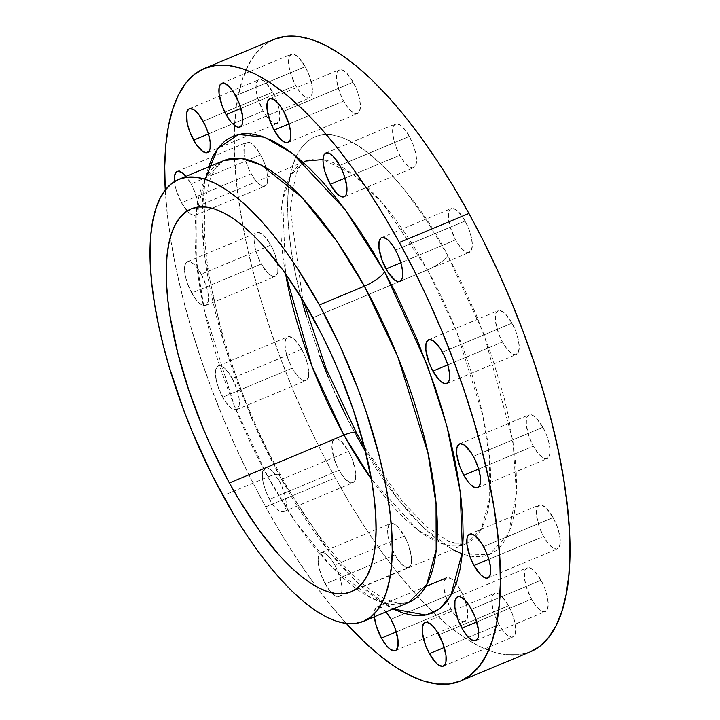 <?xml version="1.0" encoding="UTF-8"?>
<svg xmlns="http://www.w3.org/2000/svg" width="720" height="720" viewBox="0 0 720 720"><rect width="100%" height="100%" fill="white"/><g stroke="black" fill="none" stroke-linecap="round" stroke-linejoin="round"><path stroke-width="0.54" stroke-dasharray="3.6 2.7" d="M201.267 274.167A23.715 8.406 67.3 0 1 205.632 305.487A23.715 8.406 67.3 0 1 191.718 293.049L261.279 263.988A23.715 8.406 -112.7 0 0 275.193 276.426A23.715 8.406 -112.7 0 0 270.828 245.106L201.267 274.167L196.695 267.228L192.087 262.782L189.999 261.729L186.633 262.143L185.49 263.601L184.5 268.74L185.337 276.138L187.875 284.679L193.95 296.766L198.63 302.571L202.977 305.478L206.343 305.064L208.206 301.383L208.287 294.993L206.568 286.866L201.267 274.167L270.828 245.106L263.916 235.584L261.657 233.721L257.724 232.452L255.06 234.54L254.07 239.679L254.898 247.077L257.436 255.618L261.279 263.988L268.191 273.51L272.547 276.426L275.904 276.003L277.767 272.322L277.848 265.932L274.671 253.476L270.828 245.106A23.715 8.406 -112.7 0 0 256.914 232.668A23.715 8.406 -112.7 0 0 261.279 263.988L191.718 293.049A23.715 8.406 67.3 0 1 187.353 261.729A23.715 8.406 67.3 0 1 201.267 274.167M232.164 378.306A23.715 8.406 67.3 0 1 236.529 409.626A23.715 8.406 67.3 0 1 222.615 397.188L292.176 368.127A23.715 8.406 -112.7 0 0 306.09 380.565A23.715 8.406 -112.7 0 0 301.725 349.245L232.164 378.306L225.252 368.784L220.896 365.868L217.539 366.282L215.676 369.972L216.234 380.277L218.772 388.818L224.856 400.905L229.527 406.71L233.883 409.617L237.24 409.203L239.103 405.522L239.184 399.132L237.465 391.005L232.164 378.306L301.725 349.245L294.813 339.723L292.554 337.86L288.621 336.591L285.957 338.679L284.967 343.818L285.804 351.216L288.333 359.757L292.176 368.127L299.088 377.649L303.444 380.565L306.801 380.142L308.664 376.461L308.106 366.147L305.568 357.615L301.725 349.245A23.715 8.406 -112.7 0 0 287.811 336.807A23.715 8.406 -112.7 0 0 292.176 368.127L222.615 397.188A23.715 8.406 67.3 0 1 218.25 365.868A23.715 8.406 67.3 0 1 232.164 378.306M279.063 480.456A23.715 8.406 67.3 0 1 283.437 511.776A23.715 8.406 67.3 0 1 269.523 499.338L339.084 470.277A23.715 8.406 -112.7 0 0 352.998 482.715A23.715 8.406 -112.7 0 0 348.633 451.395L279.063 480.456L272.151 470.934L267.804 468.018L264.438 468.441L262.575 472.122L262.305 475.029L263.142 482.427L265.671 490.968L271.755 503.064L276.435 508.86L280.782 511.776L284.148 511.353L286.011 507.672L286.092 501.282L284.373 493.155L279.063 480.456L348.633 451.395L341.712 441.873L337.365 438.957L335.52 438.741L332.856 440.838L331.866 445.968L333.774 457.578L337.032 466.2L341.316 474.003L345.996 479.799L350.343 482.715L353.709 482.301L355.572 478.611L355.653 472.221L352.476 459.765L348.633 451.395A23.715 8.406 -112.7 0 0 334.719 438.957A23.715 8.406 -112.7 0 0 339.084 470.277L269.523 499.338A23.715 8.406 67.3 0 1 265.149 468.018A23.715 8.406 67.3 0 1 279.063 480.456M334.836 565.074A23.715 8.406 67.3 0 1 339.21 596.394A23.715 8.406 67.3 0 1 325.287 583.956L394.857 554.895A23.715 8.406 -112.7 0 0 408.771 567.333A23.715 8.406 -112.7 0 0 404.397 536.013L334.836 565.074L330.264 558.135L325.665 553.689L323.577 552.636L320.211 553.05L319.068 554.508L318.078 559.647L318.915 567.045L321.444 575.586L327.528 587.673L332.208 593.478L336.555 596.394L339.921 595.971L341.784 592.29L341.856 585.9L340.146 577.773L334.836 565.074L404.397 536.013L397.485 526.491L395.226 524.628L391.293 523.359L388.629 525.447L387.639 530.586L388.476 537.984L391.005 546.525L397.089 558.612L401.769 564.417L406.116 567.333L409.482 566.91L411.345 563.229L411.426 556.839L408.249 544.383L404.397 536.013A23.715 8.406 -112.7 0 0 390.483 523.575A23.715 8.406 -112.7 0 0 394.857 554.895L325.287 583.956A23.715 8.406 67.3 0 1 320.922 552.636A23.715 8.406 67.3 0 1 334.836 565.074M460.548 590.202L390.987 619.263L460.548 590.202L453.636 580.68L451.377 578.826L447.444 577.557L445.923 578.187L444.06 581.868L443.979 588.267L447.156 600.714L450.999 609.093A23.715 8.406 -112.7 0 0 464.913 621.531A23.715 8.406 -112.7 0 0 460.548 590.202A23.715 8.406 -112.7 0 0 456.237 583.596A23.715 8.406 -112.7 0 0 446.634 577.764A23.715 8.406 -112.7 0 0 450.999 609.093L455.571 616.023L460.179 620.469L464.103 621.738L466.767 619.65L467.757 614.511L466.929 607.113L464.391 598.581L460.548 590.202M396.288 631.944L450.999 609.093L396.288 631.944M508.527 605.727L438.957 634.788L508.527 605.727L501.606 596.205L499.347 594.351L495.414 593.082L493.893 593.712L492.03 597.393L491.958 603.783L493.668 611.91L498.978 624.618A23.715 8.406 -112.7 0 0 512.892 637.056A23.715 8.406 -112.7 0 0 508.527 605.727A23.715 8.406 -112.7 0 0 494.613 593.289A23.715 8.406 -112.7 0 0 498.978 624.618L503.55 631.548L508.149 635.994L512.082 637.263L514.746 635.175L515.736 630.036L514.899 622.638L512.37 614.106L508.527 605.727M444.258 647.469L498.978 624.618L444.258 647.469M541.026 580.221L471.456 609.282L541.026 580.221L534.105 570.699L529.758 567.783L527.913 567.567L525.249 569.664L524.529 571.887L524.457 578.277L526.167 586.404L531.477 599.103A23.715 8.406 -112.7 0 0 545.391 611.541A23.715 8.406 -112.7 0 0 541.026 580.221A23.715 8.406 -112.7 0 0 527.112 567.783A23.715 8.406 -112.7 0 0 531.477 599.103L536.049 606.042L540.648 610.479L544.581 611.757L547.245 609.669L548.235 604.53L547.398 597.132L544.869 588.591L541.026 580.221M476.757 621.963L531.477 599.103L476.757 621.963M553.095 517.563L483.534 546.624L553.095 517.563L546.183 508.041L541.836 505.125L539.991 504.909L537.327 506.997L536.607 509.229L536.526 515.619L539.703 528.075L543.546 536.445A23.715 8.406 -112.7 0 0 557.46 548.883A23.715 8.406 -112.7 0 0 553.095 517.563A23.715 8.406 -112.7 0 0 539.181 505.125A23.715 8.406 -112.7 0 0 543.546 536.445L548.118 543.384L552.726 547.821L556.659 549.099L559.323 547.002L560.313 541.872L559.476 534.474L556.938 525.933L553.095 517.563M488.835 559.305L543.546 536.445L488.835 559.305M542.907 427.293L473.346 456.354L542.907 427.293L535.995 417.771L533.736 415.908L529.803 414.639L527.139 416.727L526.419 418.959L526.338 425.349L529.515 437.805L533.367 446.175A23.715 8.406 -112.7 0 0 547.281 458.613A23.715 8.406 -112.7 0 0 542.907 427.293A23.715 8.406 -112.7 0 0 528.993 414.855A23.715 8.406 -112.7 0 0 533.367 446.175L537.93 453.114L542.538 457.551L546.471 458.829L549.135 456.732L550.125 451.602L549.288 444.195L546.759 435.663L542.907 427.293M478.647 469.035L533.367 446.175L478.647 469.035M512.01 323.154L442.449 352.215L512.01 323.154L505.098 313.632L502.839 311.769L498.906 310.5L496.242 312.588L495.522 314.82L495.441 321.21L498.618 333.666L502.461 342.036A23.715 8.406 -112.7 0 0 516.375 354.474A23.715 8.406 -112.7 0 0 512.01 323.154A23.715 8.406 -112.7 0 0 498.096 310.716A23.715 8.406 -112.7 0 0 502.461 342.036L507.033 348.975L511.641 353.412L515.574 354.69L518.238 352.593L519.228 347.463L518.391 340.056L515.853 331.524L512.01 323.154M447.75 364.896L502.461 342.036L447.75 364.896M465.111 220.995L395.541 250.056L465.111 220.995L458.19 211.473L455.931 209.619L451.998 208.35L450.477 208.98L448.614 212.661L448.542 219.051L450.252 227.178L455.562 239.886A23.715 8.406 -112.7 0 0 469.476 252.324A23.715 8.406 -112.7 0 0 465.111 220.995A23.715 8.406 -112.7 0 0 451.197 208.557A23.715 8.406 -112.7 0 0 455.562 239.886L460.134 246.816L464.733 251.262L468.666 252.531L471.33 250.443L472.32 245.304L471.483 237.906L468.954 229.374L465.111 220.995M400.842 262.737L455.562 239.886L400.842 262.737M409.338 136.386L339.777 165.447L409.338 136.386L402.426 126.864L400.158 125.001L396.234 123.732L393.57 125.82L392.85 128.052L392.769 134.442L395.946 146.898L399.789 155.268A23.715 8.406 -112.7 0 0 413.703 167.706A23.715 8.406 -112.7 0 0 409.338 136.386A23.715 8.406 -112.7 0 0 395.424 123.948A23.715 8.406 -112.7 0 0 399.789 155.268L404.361 162.207L408.96 166.644L412.893 167.922L415.557 165.825L416.547 160.695L415.71 153.288L413.181 144.756L409.338 136.386M345.069 178.128L399.789 155.268L345.069 178.128M353.187 82.188L283.626 111.249L353.187 82.188L346.275 72.666L341.928 69.75L340.083 69.534L337.419 71.631L336.699 73.854L336.618 80.244L339.795 92.7L343.638 101.07A23.715 8.406 -112.7 0 0 357.552 113.508A23.715 8.406 -112.7 0 0 353.187 82.188A23.715 8.406 -112.7 0 0 339.273 69.75A23.715 8.406 -112.7 0 0 343.638 101.07L348.21 108.009L352.818 112.446L356.751 113.724L359.415 111.636L360.405 106.497L359.568 99.099L357.03 90.558L353.187 82.188M288.927 123.93L343.638 101.07L288.927 123.93M305.217 66.663L235.647 95.724L305.217 66.663L298.296 57.141L293.949 54.225L292.104 54.009L289.44 56.106L288.72 58.329L288.648 64.719L290.358 72.846L295.668 85.545A23.715 8.406 -112.7 0 0 309.582 97.983A23.715 8.406 -112.7 0 0 305.217 66.663A23.715 8.406 -112.7 0 0 291.303 54.225A23.715 8.406 -112.7 0 0 295.668 85.545L300.24 92.484L304.839 96.921L308.772 98.199L311.436 96.111L312.426 90.972L311.589 83.574L309.06 75.033L305.217 66.663M240.948 108.405L295.668 85.545L240.948 108.405M191.079 183.888A23.715 8.406 67.3 0 1 195.444 215.217A23.715 8.406 67.3 0 1 181.53 202.779L251.091 173.718A23.715 8.406 -112.7 0 0 265.005 186.156A23.715 8.406 -112.7 0 0 260.64 154.827L191.079 183.888L186.012 176.355A23.715 8.406 67.3 0 1 191.079 183.888L260.64 154.827L253.728 145.314L251.469 143.451L247.536 142.182L244.872 144.27L244.152 146.502L244.071 152.892L245.79 161.01L249.039 169.632L253.332 177.435L258.003 183.24L262.359 186.147L265.716 185.733L267.579 182.052L267.021 171.738L264.483 163.206L260.64 154.827A23.715 8.406 -112.7 0 0 246.726 142.398A23.715 8.406 -112.7 0 0 251.091 173.718L181.53 202.779L188.442 212.301L190.701 214.155L194.634 215.424L196.155 214.794L198.018 211.113L198.099 204.723L194.922 192.267L191.079 183.888M272.718 92.169L203.148 121.23L272.718 92.169L265.797 82.647L263.538 80.793L259.605 79.524L258.084 80.154L256.221 83.835L256.149 90.225L257.859 98.352L263.169 111.06A23.715 8.406 -112.7 0 0 277.083 123.498A23.715 8.406 -112.7 0 0 272.718 92.169A23.715 8.406 -112.7 0 0 258.804 79.731A23.715 8.406 -112.7 0 0 263.169 111.06L267.741 117.99L272.34 122.436L276.273 123.705L278.937 121.617L279.927 116.478L279.09 109.08L276.561 100.548L272.718 92.169M208.449 133.911L263.169 111.06L208.449 133.911M208.422 166.986L204.822 180.945L202.734 195.939L201.888 212.661L202.302 230.94L203.967 250.605L206.874 271.458L210.987 293.31L216.27 315.945L222.678 339.147L230.139 362.691L238.59 386.352L258.12 433.107L269.001 455.76L280.503 477.621A18.972 5.139 151.2 0 0 280.71 475.254A18.972 5.139 151.2 0 0 267.948 476.91L295.407 521.712L330.534 565.767L370.809 597.888L390.654 604.566L408.483 602.523A239.499 84.897 -112.7 0 1 267.948 476.91L222.939 495.711L267.948 476.91A18.972 5.139 -28.8 0 1 280.71 475.254A18.972 5.139 -28.8 0 1 280.503 477.621L292.5 498.492L304.884 518.175L317.529 536.481L330.327 553.221L343.143 568.242L355.86 581.4L368.352 592.569L380.493 601.641L393.066 608.967L359.757 585.081L328.788 551.295L280.503 477.621L252 419.409L223.983 343.485L204.705 256.68L201.87 215.073L205.164 179.244M346.428 416.655L356.508 435.816C337.644 403.812 319.68 359.604 302.616 303.165C287.055 248.31 281.187 184.473 297.081 154.62C332.253 90.477 418.797 195.966 447.687 255.465A18.972 5.139 -28.8 0 1 427.5 269.856L382.338 202.941L353.133 174.528L323.028 159.543A207.486 73.548 -112.7 0 0 305.748 161.028L291.096 174.555L282.672 199.971L285.561 273.771A207.486 73.548 -112.7 0 1 305.748 161.028L299.907 166.203L295.623 174.681L290.268 208.548L302.265 296.388L303.588 301.455M223.848 160.551A239.499 84.897 -112.7 0 0 267.948 476.91L234.378 405.846L204.453 310.338L196.29 259.263L196.164 213.165L205.551 178.65L223.848 160.551C222.174 161.685 217.359 161.532 210.384 178.857C206.784 188.883 204.813 202.464 204.489 219.6C202.851 284.787 234.468 392.391 280.755 475.317C312.66 534.807 355.95 585.72 386.271 599.364C403.074 606.339 406.44 602.973 408.483 602.523M351.135 591.795L465.705 543.924L442.917 544.023L417.654 529.902L371.322 479.043A207.486 73.548 -112.7 0 0 465.705 543.924A207.486 73.548 -112.7 0 0 466.848 543.42A207.486 73.548 -112.7 0 0 427.5 269.856L399.807 281.421L427.5 269.856A207.486 73.548 -112.7 0 0 323.028 159.543M399.798 281.421L312.921 317.718L399.798 281.421M274.122 39.312A331.983 117.675 -112.7 0 0 335.259 477.837L265.698 506.898A331.983 117.675 67.3 0 1 165.258 190.062M165.258 190.053L167.4 215.307L171.135 242.1L176.418 270.162L183.204 299.241L191.439 329.04L201.024 359.28L211.878 389.673L223.893 419.913L236.952 449.721L250.929 478.809L265.698 506.898L281.115 533.709L297.018 558.981L313.263 582.489L329.697 603.99L346.311 623.457A331.983 117.675 67.3 0 1 265.698 506.898L335.259 477.837A331.983 117.675 -112.7 0 0 530.064 651.96L518.751 654.939M506.358 654.921L492.966 651.915L478.701 645.966L463.698 637.128L448.092 625.473L432.054 611.127L415.728 594.225L399.267 574.929L382.833 553.428L366.579 529.92L350.676 504.648L335.259 477.837L320.499 449.748L306.513 420.66L293.454 390.852L281.439 360.612L270.585 330.219L261 299.979L252.774 270.18L245.979 241.101L240.696 213.039L236.961 186.246L234.819 160.992L234.288 137.511L235.377 116.046L238.068 96.777L242.343 79.92L248.148 65.61L255.438 54L264.141 45.198L274.176 39.294M365.499 451.557L377.865 471.348L388.953 487.377L400.167 502.047L411.39 515.214L422.532 526.743L433.476 536.526L444.114 544.473L454.347 550.503L464.085 554.562L473.22 556.614L481.671 556.623L489.357 554.607L496.197 550.584L502.137 544.581L507.105 536.661L511.074 526.896L513.981 515.394L515.817 502.254L516.564 487.611L516.195 471.591L514.737 454.365L508.59 416.943L503.955 397.116L491.805 356.157L476.208 314.793L457.758 274.617L447.687 255.465L426.321 219.933L404.028 189.225L392.796 176.067L381.654 164.538L370.719 154.746L360.072 146.808L349.839 140.769L340.11 136.71L330.975 134.667L322.524 134.649L314.838 136.665L307.989 140.697L302.058 146.7L297.081 154.62L293.121 164.376L290.205 175.878L288.369 189.018L287.631 203.67L287.991 219.681L289.449 236.907L291.996 255.186L295.605 274.329L301.023 297.234M305.847 314.496L319.788 355.851M327.987 376.479L336.897 396.819M386.415 612.333L381.816 607.887L377.883 606.618L376.362 607.248L374.499 610.929L374.418 617.319M174.474 181.602L176.229 190.071L181.53 202.779A23.715 8.406 67.3 0 1 174.474 181.602M364.293 446.76L402.714 502.02L427.464 527.301L448.632 541.422L462.303 544.707L465.705 543.924L481.554 528.246L489.69 498.339L489.582 458.406L482.508 414.162L456.579 331.416L427.5 269.856A18.972 5.139 151.2 0 0 447.687 255.465L484.02 334.422L512.973 441.009L516.402 493.497L508.419 533.889L489.213 554.67L462.285 553.95M452.403 549.486L423.945 528.093L397.629 498.87L356.508 435.816A18.972 5.139 151.2 0 0 356.724 433.44M374.364 616.779A23.715 8.406 67.3 0 1 377.073 606.825A23.715 8.406 67.3 0 1 386.055 611.892M205.632 305.487L275.193 276.426M236.529 409.626L306.09 380.565M283.437 511.776L352.998 482.715M339.21 596.394L408.771 567.333M395.388 650.574L464.913 621.531M443.331 666.117L512.892 637.056M475.83 640.602L545.391 611.541M487.899 577.944L557.46 548.883M477.711 487.674L547.281 458.613M446.814 383.535L516.375 354.474M399.915 281.385L469.476 252.324M344.142 196.767L413.703 167.706M287.991 142.569L357.552 113.508M240.057 127.026L309.582 97.983M195.444 215.217L265.005 186.156M207.522 152.559L277.083 123.498M191.169 208.89L305.748 161.028M189.234 108.792L258.804 79.731M177.165 171.45L246.726 142.398M221.733 83.286L291.303 54.225M269.712 98.811L339.273 69.75M325.863 153.009L395.424 123.948M381.627 237.618L451.197 208.557M428.535 339.777L498.096 310.716M459.432 443.916L528.993 414.855M469.62 534.186L539.181 505.125M457.542 596.844L527.112 567.783M425.043 622.35L494.613 593.289M377.073 606.825L425.601 586.557M320.922 552.636L390.483 523.575M265.149 468.018L334.719 438.957M218.25 365.868L287.811 336.807M187.353 261.729L256.914 232.668"/><path stroke-width="1.08" d="M390.987 619.263A23.715 8.406 67.3 0 1 395.352 650.592A23.715 8.406 67.3 0 1 381.438 638.154L396.288 631.944L381.438 638.154L386.01 645.084L390.609 649.53L394.542 650.799L396.063 650.169L397.926 646.479L398.007 640.089L394.83 627.642L390.987 619.263L386.055 611.892A23.715 8.406 67.3 0 1 390.987 619.263M438.957 634.788A23.715 8.406 67.3 0 1 443.331 666.117A23.715 8.406 67.3 0 1 429.417 653.679L444.258 647.469L429.417 653.679L436.329 663.192L438.588 665.055L442.521 666.324L445.185 664.236L445.905 662.004L445.986 655.614L442.809 643.167L436.725 631.071L432.045 625.266L429.786 623.412L425.853 622.143L424.332 622.773L422.469 626.454L422.388 632.844L425.565 645.3L429.417 653.679A23.715 8.406 67.3 0 1 425.043 622.35A23.715 8.406 67.3 0 1 438.957 634.788M471.456 609.282A23.715 8.406 67.3 0 1 475.83 640.602A23.715 8.406 67.3 0 1 461.916 628.164L476.757 621.963L461.916 628.164L466.488 635.103L468.828 637.686L473.175 640.602L475.02 640.818L477.684 638.721L478.404 636.498L478.485 630.108L475.308 617.652L469.224 605.556L464.544 599.76L460.197 596.844L458.352 596.628L455.688 598.725L454.968 600.948L454.887 607.338L458.064 619.794L461.916 628.164A23.715 8.406 67.3 0 1 457.542 596.844A23.715 8.406 67.3 0 1 471.456 609.282M483.534 546.624A23.715 8.406 67.3 0 1 487.899 577.944A23.715 8.406 67.3 0 1 473.985 565.506L488.835 559.305L485.586 550.701L481.302 542.898L474.363 535.239L470.43 533.97L467.766 536.058L467.046 538.29L466.965 544.68L470.142 557.136L473.985 565.506L480.897 575.028L485.253 577.944L487.089 578.16L488.619 577.521L490.473 573.84L490.554 567.45L488.835 559.323L473.985 565.506A23.715 8.406 67.3 0 1 469.62 534.186A23.715 8.406 67.3 0 1 483.534 546.624M473.346 456.354A23.715 8.406 67.3 0 1 477.711 487.674A23.715 8.406 67.3 0 1 463.797 475.236L478.647 469.035L475.398 460.431L471.114 452.628L464.175 444.969L460.242 443.7L457.578 445.788L456.858 448.02L456.777 454.41L459.954 466.866L463.797 475.236L468.369 482.175L470.718 484.758L475.065 487.674L476.91 487.89L479.574 485.793L480.564 480.663L480.366 477.18L478.656 469.053L463.797 475.236A23.715 8.406 67.3 0 1 459.432 443.916A23.715 8.406 67.3 0 1 473.346 456.354M442.449 352.215A23.715 8.406 67.3 0 1 446.814 383.535A23.715 8.406 67.3 0 1 432.9 371.097L447.75 364.896L444.501 356.292L440.217 348.489L433.278 340.83L429.345 339.561L426.681 341.649L425.961 343.881L425.88 350.271L429.057 362.727L432.9 371.097L439.812 380.619L444.168 383.535L447.534 383.112L448.668 381.654L449.397 379.431L449.469 373.041L447.759 364.914L432.9 371.097A23.715 8.406 67.3 0 1 428.535 339.777A23.715 8.406 67.3 0 1 442.449 352.215M395.541 250.056A23.715 8.406 67.3 0 1 399.915 281.385A23.715 8.406 67.3 0 1 386.001 268.947L400.842 262.737L397.602 254.142L393.309 246.339L388.629 240.534L386.37 238.68L382.437 237.411L380.916 238.041L379.053 241.722L378.972 248.112L382.149 260.568L388.233 272.664L395.172 280.323L399.105 281.592L401.769 279.504L402.489 277.272L402.57 270.882L400.851 262.764L386.001 268.947A23.715 8.406 67.3 0 1 381.627 237.618A23.715 8.406 67.3 0 1 395.541 250.056M339.777 165.447A23.715 8.406 67.3 0 1 344.142 196.767A23.715 8.406 67.3 0 1 330.228 184.329L345.069 178.128L330.228 184.329L337.14 193.851L341.487 196.758L344.853 196.344L345.996 194.886L346.716 192.663L346.797 186.273L343.62 173.817L339.777 165.447L332.856 155.925L330.597 154.062L326.664 152.793L324 154.881L323.01 160.02L323.208 163.503L324.918 171.621L330.228 184.329A23.715 8.406 67.3 0 1 325.863 153.009A23.715 8.406 67.3 0 1 339.777 165.447M283.626 111.249A23.715 8.406 67.3 0 1 287.991 142.569A23.715 8.406 67.3 0 1 274.077 130.131L288.927 123.93L283.626 111.249L279.054 104.31L274.455 99.873L270.522 98.595L267.858 100.692L267.138 102.915L267.057 109.305L270.234 121.761L274.077 130.131L280.989 139.653L285.345 142.569L287.181 142.785L289.845 140.688L290.565 138.465L290.646 132.075L288.927 123.948L274.077 130.131A23.715 8.406 67.3 0 1 269.712 98.811A23.715 8.406 67.3 0 1 283.626 111.249M235.647 95.724A23.715 8.406 67.3 0 1 240.021 127.044A23.715 8.406 67.3 0 1 226.107 114.606L240.948 108.405L226.107 114.606L230.679 121.545L233.019 124.128L237.366 127.044L239.211 127.26L241.875 125.163L242.595 122.94L242.676 116.55L239.499 104.094L233.415 91.998L228.735 86.202L224.388 83.286L222.543 83.07L219.879 85.167L219.159 87.39L219.087 93.78L222.255 106.236L226.107 114.606A23.715 8.406 67.3 0 1 221.733 83.286A23.715 8.406 67.3 0 1 235.647 95.724M203.148 121.23A23.715 8.406 67.3 0 1 207.522 152.559A23.715 8.406 67.3 0 1 193.608 140.121L208.449 133.911L205.209 125.316L198.585 114.3L193.977 109.854L190.044 108.585L188.523 109.215L186.66 112.896L187.227 123.21L189.756 131.742L195.84 143.838L202.779 151.497L206.712 152.766L209.376 150.678L210.096 148.446L210.177 142.056L208.458 133.938L193.608 140.121A23.715 8.406 67.3 0 1 189.234 108.792A23.715 8.406 67.3 0 1 203.148 121.23M205.164 179.244L217.719 148.464L238.455 134.442L264.582 137.214L292.761 153.675L345.042 209.52L384.561 271.773A18.972 5.139 -28.8 0 1 364.383 286.164L319.365 304.974A239.499 84.897 67.3 0 1 363.474 621.333A239.499 84.897 67.3 0 1 222.939 495.711A239.499 84.897 67.3 0 1 178.83 179.352A239.499 84.897 67.3 0 1 319.365 304.974L364.383 286.164A239.499 84.897 -112.7 0 1 408.483 602.523L426.78 584.424L436.167 549.909L436.041 503.811L427.878 452.736L397.944 357.228L364.383 286.164A18.972 5.139 151.2 0 0 384.561 271.773L427.293 365.229L446.85 426.033L460.17 491.22L462.492 551.628L450.765 595.728L439.758 608.751L425.97 615.087L393.066 608.967L403.281 613.161L413.712 615.492L423.351 615.51L432.126 613.206L439.938 608.607L446.715 601.758L452.394 592.722L456.912 581.58L460.242 568.449L462.33 553.455L463.176 536.742L462.762 518.463L461.097 498.798L458.19 477.936L454.077 456.084L448.794 433.449L442.386 410.247L434.925 386.703L417.114 339.498L396.063 293.643L384.561 271.773L372.564 250.902L360.18 231.219L347.535 212.922L334.737 196.173L321.921 181.152L309.204 167.994L296.721 156.825L284.571 147.753L272.889 140.868L261.783 136.242L251.352 133.902L241.713 133.884L232.938 136.188L225.126 140.787L218.349 147.636L212.67 156.681L208.152 167.814M323.028 159.543L305.748 161.028M356.724 433.44A18.972 5.139 151.2 0 0 343.953 435.096L229.383 482.958A207.486 73.548 67.3 0 1 191.169 208.89A207.486 73.548 67.3 0 1 312.921 317.718A207.486 73.548 67.3 0 1 351.135 591.795A207.486 73.548 67.3 0 1 229.383 482.958L343.953 435.096A207.486 73.548 -112.7 0 1 285.561 273.771L312.084 366.453L343.953 435.096A18.972 5.139 -28.8 0 1 356.724 433.44A18.972 5.139 -28.8 0 1 356.508 435.816L365.499 451.557M223.848 160.551L241.677 158.508L261.522 165.186L301.788 197.307L336.924 241.362L364.383 286.164A239.499 84.897 -112.7 0 0 223.848 160.551L178.83 179.352M343.953 435.096A207.486 73.548 -112.7 0 0 371.322 479.043L343.953 435.096M460.503 681.021L530.064 651.96A331.983 117.675 -112.7 0 0 468.927 213.444A331.983 117.675 -112.7 0 0 274.122 39.312L204.561 68.373A331.983 117.675 67.3 0 1 399.366 242.505L468.927 213.444L399.366 242.505A331.983 117.675 67.3 0 1 460.503 681.021A331.983 117.675 67.3 0 1 346.311 623.457M346.158 623.286L362.493 640.188L378.531 654.534L394.128 666.189L409.14 675.027L423.405 680.976L436.797 683.982L449.181 684L460.449 681.039L470.484 675.135L479.187 666.333L486.477 654.723L492.291 640.422L496.557 623.556L499.248 604.296L500.337 582.822L499.806 559.341L497.664 534.087L493.929 507.303L488.646 479.232L481.86 450.162L473.625 420.354L464.04 390.114L453.186 359.73L441.171 329.481L428.112 299.673L414.135 270.585L399.366 242.505L383.949 215.694L368.046 190.413L351.801 166.905L335.367 145.404L318.906 126.108L302.571 109.206L286.533 94.86L270.936 83.214L255.924 74.367L241.659 68.418L228.267 65.421L215.883 65.394L204.615 68.355L194.58 74.259L185.877 83.061L178.587 94.671L172.773 108.981L168.507 125.838L165.816 145.107L164.727 166.572L165.258 190.062A331.983 117.675 67.3 0 1 204.561 68.373M274.176 39.294L285.444 36.342L297.828 36.36L311.22 39.357L325.494 45.306L340.497 54.153L356.094 65.799L372.132 80.145L388.467 97.047L404.928 116.343L421.362 137.844L437.607 161.352L453.519 186.633L468.927 213.444L483.696 241.524L497.673 270.612L510.741 300.42L522.756 330.669L533.601 361.053L543.195 391.302L551.421 421.101L558.207 450.171L563.49 478.242L567.225 505.026L569.367 530.289L569.898 553.761L568.809 575.235L566.118 594.495L561.852 611.361L556.038 625.671L548.748 637.272L540.045 646.074L530.01 651.987M518.751 654.939L506.358 654.921M301.023 297.234L305.847 314.496M319.788 355.851L327.987 376.479M336.897 396.819L346.428 416.655M374.364 616.779L376.137 625.446L381.438 638.154A23.715 8.406 67.3 0 1 374.364 616.779M186.507 176.958L181.908 172.512L177.975 171.243L176.454 171.873L174.591 175.563L174.51 181.953M319.365 304.974L340.11 346.212L358.2 389.538L366.03 411.462L378.882 454.779L383.778 475.758L387.594 495.999L390.285 515.331L391.833 533.547L392.211 550.485L391.428 565.974L389.484 579.87L386.406 592.038L382.212 602.361L376.956 610.74L370.674 617.085L363.438 621.342L355.311 623.475L346.374 623.466L336.708 621.297L326.421 617.004L315.594 610.623L304.344 602.226L292.77 591.876L280.989 579.681L269.109 565.758L257.256 550.251L245.529 533.286L234.054 515.052L212.283 475.452L192.78 432.963L184.104 411.138L169.362 367.398L163.431 345.906L158.526 324.927L154.719 304.677L152.019 285.354L150.48 267.129L150.093 250.191L150.876 234.702L152.82 220.806L155.898 208.638L160.092 198.324L165.357 189.945L171.63 183.6L178.866 179.334L186.993 177.201L195.93 177.219L205.596 179.379L215.892 183.672L226.71 190.053L237.969 198.459L249.543 208.809L261.324 221.004L273.195 234.918L285.048 250.434L296.775 267.39L319.365 304.974M229.383 482.958L239.013 499.716L259.11 530.208L279.675 555.705L289.881 566.271L299.907 575.235L309.654 582.516L319.032 588.042L327.951 591.768L336.321 593.64L344.061 593.658L351.099 591.804L357.372 588.114L362.817 582.615L367.371 575.361L370.998 566.415L373.671 555.876L375.354 543.834L376.029 530.415L375.696 515.745L374.364 499.959L372.033 483.219L364.482 447.507L353.349 409.977L339.057 372.078L330.894 353.448L322.155 335.268L303.291 300.96L283.194 270.468L262.638 244.971L252.432 234.405L242.406 225.441L232.65 218.16L223.272 212.634L214.362 208.917L205.992 207.045L198.243 207.027L191.205 208.872L184.932 212.571L179.496 218.07L174.933 225.324L171.306 234.261L168.633 244.809L166.959 256.842L166.275 270.261L166.608 284.94L167.949 300.717L170.28 317.466L177.822 353.178L188.964 390.708L203.256 428.598L211.419 447.228L229.383 482.958M462.285 553.95L452.403 549.486M174.474 181.602A23.715 8.406 67.3 0 1 177.165 171.45A23.715 8.406 67.3 0 1 186.012 176.355M303.588 301.455L326.115 368.685L356.76 433.512L364.293 446.76M408.483 602.523L363.474 621.333M425.601 586.557L446.634 577.764"/></g></svg>
